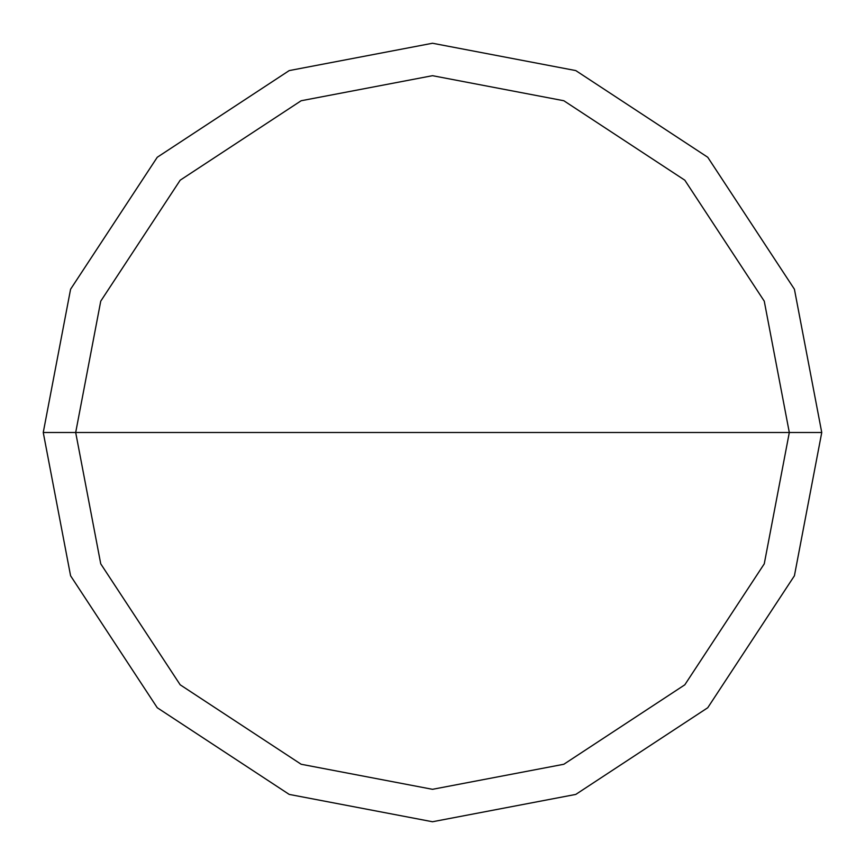 <?xml version="1.0" encoding="UTF-8"?>
<svg xmlns="http://www.w3.org/2000/svg" width="865" height="865" viewBox="0 0 865 865"><rect width="100%" height="100%" fill="white"/><g stroke="black" fill="none" stroke-linecap="round" stroke-linejoin="round"><path stroke-width="1.3" d="M75.688 432.5L100.74 301.161L180.19 180.19L301.161 100.74L432.5 75.688L563.839 100.74L684.81 180.19L764.26 301.161L789.312 432.5L75.688 432.5L100.74 563.839L180.19 684.81L301.161 764.26L432.5 789.312L563.839 764.26L684.81 684.81L764.26 563.839L789.312 432.5L821.75 432.5L794.416 575.776L707.743 707.743L575.776 794.416L432.5 821.75L289.224 794.416L157.257 707.743L70.584 575.776L43.25 432.5L70.584 575.776L157.257 707.743L289.224 794.416L432.5 821.75L575.776 794.416L707.743 707.743L794.416 575.776L821.75 432.5L794.416 289.224L707.743 157.257L575.776 70.584L432.5 43.25L289.224 70.584L157.257 157.257L70.584 289.224L43.25 432.5L789.312 432.5L764.26 563.839L684.81 684.81L563.839 764.26L432.5 789.312L301.161 764.26L180.19 684.81L100.74 563.839L75.688 432.5L43.25 432.5L70.584 289.224L157.257 157.257L289.224 70.584L432.5 43.25L575.776 70.584L707.743 157.257L794.416 289.224L821.75 432.5L789.312 432.5L764.26 301.161L684.81 180.19L563.839 100.74L432.5 75.688L301.161 100.74L180.19 180.19L100.74 301.161L75.688 432.5"/></g></svg>
